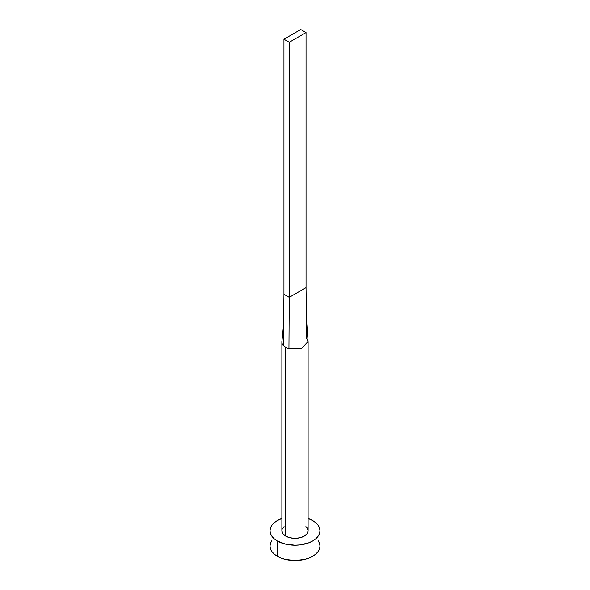 <?xml version="1.0" encoding="UTF-8"?>
<svg xmlns="http://www.w3.org/2000/svg" width="590" height="590" viewBox="0 0 590 590"><rect width="100%" height="100%" fill="white"/><g stroke="black" fill="none" stroke-linecap="round" stroke-linejoin="round"><path stroke-width="0.89" d="M285.722 536.118A13.12 7.574 0 0 0 300.022 537.763A13.12 7.574 0 0 0 308.12 530.764L307.125 533.662L304.278 536.118L300.022 537.763L295 538.338L289.978 537.763L285.722 536.118L282.876 533.662L281.88 530.764A13.12 7.574 0 0 0 285.722 536.118L285.722 347.348L285.722 536.118M288.945 348.712A13.12 7.574 180 0 1 285.722 347.348A13.12 7.574 180 0 1 283.355 345.489A13.12 7.574 180 0 1 281.88 341.994A13.12 7.574 180 0 1 281.909 341.44A13.12 7.574 0 0 0 283.355 345.489L283.952 294.292L283.355 345.489A13.12 7.574 0 0 0 285.722 347.348A13.12 7.574 0 0 0 288.945 348.712L289.255 297.353L283.952 294.292L283.952 39.191L283.952 294.292L289.255 297.353L288.945 348.712L301.328 348.631L308.098 341.551L306.402 318.025L306.048 287.655L306.645 338.498L308.091 341.47L301.401 348.609L288.945 348.712M271.909 540.551L270.486 543.257L270.006 546.067A24.994 14.433 0 0 0 277.33 556.274L277.33 540.971L285.435 544.098L295 545.197L299.875 544.917L308.887 542.763L312.671 540.971L315.783 538.781L318.091 536.288L319.514 533.581L319.994 530.764L319.514 527.947L318.091 525.24L315.783 522.747L312.671 520.557L308.12 518.485A24.994 14.433 180 0 1 312.671 520.557A24.994 14.433 180 0 1 319.994 530.764A24.994 14.433 180 0 1 304.565 544.098A24.994 14.433 180 0 1 277.33 540.971L277.33 556.274A24.994 14.433 0 0 0 304.565 559.401A24.994 14.433 0 0 0 319.994 546.067L319.514 543.257L318.091 540.551M277.33 540.971A24.994 14.433 180 0 1 270.006 530.764A24.994 14.433 180 0 1 281.88 518.485L277.33 520.557L274.217 522.747L271.909 525.24L270.486 527.947L270.006 530.764L270.486 533.581L271.909 536.288L274.217 538.781L277.33 540.971M282.131 529.289L284.092 526.553M305.908 526.553L307.125 527.866L308.12 530.764L308.12 341.994M270.006 530.764L270.006 546.067L270.486 548.884L271.909 551.591L274.217 554.084L277.33 556.274L281.113 558.066L285.435 559.401L295 560.5L304.565 559.401L308.887 558.066L312.671 556.274L315.783 554.084L318.091 551.591L319.514 548.884L319.994 546.067L319.994 530.764M306.048 287.655L289.255 297.353L289.255 42.251L306.048 32.561L306.048 287.655L289.255 297.353L289.255 42.251L306.048 32.561L300.745 29.5L283.952 39.191L289.255 42.251L283.952 39.191L300.745 29.5L306.048 32.561L306.048 287.655M281.88 530.764L281.88 341.994M283.606 324.382L281.909 341.448"/></g></svg>
